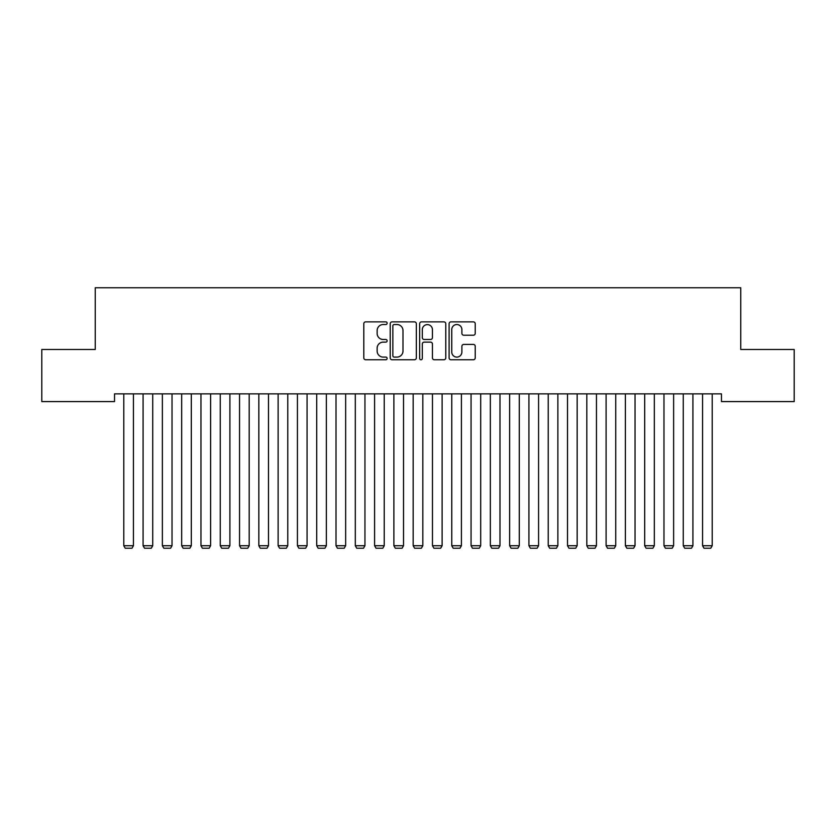 <?xml version="1.0" encoding="UTF-8"?>
<svg xmlns="http://www.w3.org/2000/svg" width="836" height="836" viewBox="0 0 836 836"><rect width="100%" height="100%" fill="white"/><g stroke="black" fill="none" stroke-linecap="round" stroke-linejoin="round"><path stroke-width="1.25" d="M387.131 323.198A1.327 1.327 0 0 0 385.804 321.87L365.687 321.87A1.891 1.891 0 0 0 363.796 323.772L363.796 357.85A1.891 1.891 0 0 0 365.687 359.752L385.804 359.752A1.327 1.327 0 0 0 387.131 358.425A1.327 1.327 0 0 0 385.804 357.097L383.201 357.097A6.061 6.061 0 0 1 377.14 351.036L377.14 348.194A6.061 6.061 0 0 1 383.201 342.133L385.804 342.133A1.327 1.327 0 0 0 387.131 340.816A1.327 1.327 0 0 0 385.804 339.489L383.201 339.489A6.061 6.061 0 0 1 377.14 333.428L377.14 330.586A6.061 6.061 0 0 1 383.201 324.525L385.804 324.525A1.327 1.327 0 0 0 387.131 323.198M473.343 335.226A1.891 1.891 0 0 0 475.235 333.334L475.235 323.772A1.891 1.891 0 0 0 473.343 321.87L451.001 321.87A1.891 1.891 0 0 0 449.099 323.772L449.099 357.85A1.891 1.891 0 0 0 451.001 359.752L473.343 359.752A1.891 1.891 0 0 0 475.235 357.85L475.235 346.303A1.891 1.891 0 0 0 473.343 344.411L463.781 344.411A1.891 1.891 0 0 0 461.89 346.303L461.89 352.029A5.068 5.068 0 0 1 456.822 357.097A5.068 5.068 0 0 1 451.753 352.029L451.753 329.593A5.068 5.068 0 0 1 456.822 324.525A5.068 5.068 0 0 1 461.89 329.593L461.89 333.334A1.891 1.891 0 0 0 463.781 335.226L473.343 335.226M721.468 393.86L114.532 393.86L114.532 401.583L41.8 401.583L41.8 349.49L95.241 349.49L95.241 287.762L740.759 287.762L740.759 349.49L794.2 349.49L794.2 401.583L721.468 401.583L721.468 393.86M416.338 323.772A1.891 1.891 0 0 0 414.447 321.87L392.105 321.87A1.891 1.891 0 0 0 390.213 323.772L390.213 357.85A1.891 1.891 0 0 0 392.105 359.752L414.447 359.752A1.891 1.891 0 0 0 416.338 357.85L416.338 323.772M421.553 321.87L443.895 321.87A1.891 1.891 0 0 1 445.787 323.772L445.787 357.85A1.891 1.891 0 0 1 443.895 359.752L434.333 359.752A1.891 1.891 0 0 1 432.442 357.85L432.442 344.035A1.891 1.891 0 0 0 430.55 342.133L424.197 342.133A1.891 1.891 0 0 0 422.305 344.035L422.305 358.425A1.327 1.327 0 0 1 420.978 359.752A1.327 1.327 0 0 1 419.662 358.425L419.662 323.772A1.891 1.891 0 0 1 421.553 321.87M394.184 324.525A1.327 1.327 0 0 0 392.857 325.852L392.857 355.77A1.327 1.327 0 0 0 394.184 357.097L396.933 357.097A6.061 6.061 0 0 0 402.994 351.036L402.994 330.586A6.061 6.061 0 0 0 396.933 324.525L394.184 324.525M432.442 329.687A5.068 5.068 0 0 0 427.374 324.619A5.068 5.068 0 0 0 422.305 329.687L422.305 337.587A1.891 1.891 0 0 0 424.197 339.489L430.55 339.489A1.891 1.891 0 0 0 432.442 337.587L432.442 329.687M133.436 393.86L133.436 545.73L123.791 545.73L123.791 393.86M133.436 545.73L131.994 548.238L125.243 548.238L123.791 545.73M152.727 393.86L152.727 545.73L143.081 545.73L143.081 393.86M152.727 545.73L151.285 548.238L144.534 548.238L143.081 545.73M172.028 393.86L172.028 545.73L162.372 545.73L162.372 393.86M172.028 545.73L170.575 548.238L163.825 548.238L162.372 545.73M191.319 393.86L191.319 545.73L181.673 545.73L181.673 393.86M191.319 545.73L189.866 548.238L183.115 548.238L181.673 545.73M210.609 393.86L210.609 545.73L200.964 545.73L200.964 393.86M210.609 545.73L209.157 548.238L202.406 548.238L200.964 545.73M229.9 393.86L229.9 545.73L220.255 545.73L220.255 393.86M229.9 545.73L228.458 548.238L221.697 548.238L220.255 545.73M249.191 393.86L249.191 545.73L239.545 545.73L239.545 393.86M249.191 545.73L247.749 548.238L240.998 548.238L239.545 545.73M268.481 393.86L268.481 545.73L258.836 545.73L258.836 393.86M268.481 545.73L267.039 548.238L260.289 548.238L258.836 545.73M287.772 393.86L287.772 545.73L278.127 545.73L278.127 393.86M287.772 545.73L286.33 548.238L279.579 548.238L278.127 545.73M307.073 393.86L307.073 545.73L297.428 545.73L297.428 393.86M307.073 545.73L305.621 548.238L298.87 548.238L297.428 545.73M326.364 393.86L326.364 545.73L316.719 545.73L316.719 393.86M326.364 545.73L324.911 548.238L318.161 548.238L316.719 545.73M345.655 393.86L345.655 545.73L336.009 545.73L336.009 393.86M345.655 545.73L344.202 548.238L337.451 548.238L336.009 545.73M364.945 393.86L364.945 545.73L355.3 545.73L355.3 393.86M364.945 545.73L363.503 548.238L356.742 548.238L355.3 545.73M384.236 393.86L384.236 545.73L374.591 545.73L374.591 393.86M384.236 545.73L382.794 548.238L376.043 548.238L374.591 545.73M403.527 393.86L403.527 545.73L393.881 545.73L393.881 393.86M403.527 545.73L402.085 548.238L395.334 548.238L393.881 545.73M422.828 393.86L422.828 545.73L413.172 545.73L413.172 393.86M422.828 545.73L421.375 548.238L414.625 548.238L413.172 545.73M442.119 393.86L442.119 545.73L432.473 545.73L432.473 393.86M442.119 545.73L440.666 548.238L433.915 548.238L432.473 545.73M461.409 393.86L461.409 545.73L451.764 545.73L451.764 393.86M461.409 545.73L459.957 548.238L453.206 548.238L451.764 545.73M480.7 393.86L480.7 545.73L471.055 545.73L471.055 393.86M480.7 545.73L479.258 548.238L472.497 548.238L471.055 545.73M499.991 393.86L499.991 545.73L490.345 545.73L490.345 393.86M499.991 545.73L498.549 548.238L491.798 548.238L490.345 545.73M519.281 393.86L519.281 545.73L509.636 545.73L509.636 393.86M519.281 545.73L517.839 548.238L511.089 548.238L509.636 545.73M538.572 393.86L538.572 545.73L528.927 545.73L528.927 393.86M538.572 545.73L537.13 548.238L530.379 548.238L528.927 545.73M557.873 393.86L557.873 545.73L548.228 545.73L548.228 393.86M557.873 545.73L556.421 548.238L549.67 548.238L548.228 545.73M577.164 393.86L577.164 545.73L567.519 545.73L567.519 393.86M577.164 545.73L575.711 548.238L568.961 548.238L567.519 545.73M596.455 393.86L596.455 545.73L586.809 545.73L586.809 393.86M596.455 545.73L595.002 548.238L588.251 548.238L586.809 545.73M615.745 393.86L615.745 545.73L606.1 545.73L606.1 393.86M615.745 545.73L614.303 548.238L607.542 548.238L606.1 545.73M635.036 393.86L635.036 545.73L625.391 545.73L625.391 393.86M635.036 545.73L633.594 548.238L626.843 548.238L625.391 545.73M654.327 393.86L654.327 545.73L644.681 545.73L644.681 393.86M654.327 545.73L652.885 548.238L646.134 548.238L644.681 545.73M673.628 393.86L673.628 545.73L663.972 545.73L663.972 393.86M673.628 545.73L672.175 548.238L665.425 548.238L663.972 545.73M692.919 393.86L692.919 545.73L683.273 545.73L683.273 393.86M692.919 545.73L691.466 548.238L684.715 548.238L683.273 545.73M712.209 393.86L712.209 545.73L702.564 545.73L702.564 393.86M712.209 545.73L710.757 548.238L704.006 548.238L702.564 545.73"/></g></svg>

